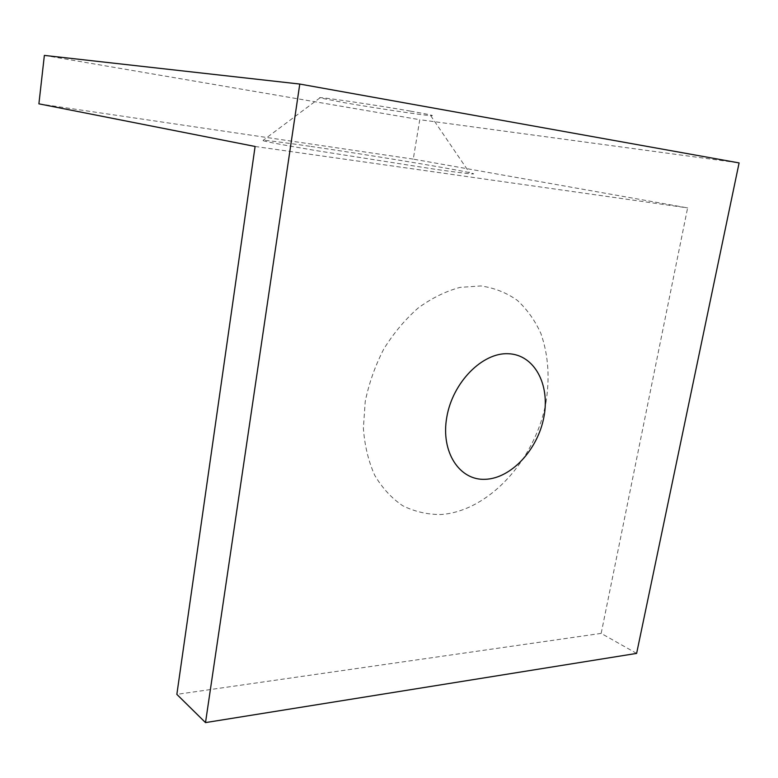 <?xml version="1.0" encoding="UTF-8"?>
<svg xmlns="http://www.w3.org/2000/svg" width="778" height="778" viewBox="0 0 778 778"><rect width="100%" height="100%" fill="white"/><g stroke="black" fill="none" stroke-linecap="round" stroke-linejoin="round"><path stroke-width="0.58" stroke-dasharray="3.89 2.92" d="M545.923 402.644C549.968 377.719 548.295 354.671 540.885 333.499C534.943 320.4 527.056 309.323 517.224 300.289C506.429 292.674 494.341 287.899 480.979 285.944L460.09 287.374C445.716 291.244 431.732 298.13 418.126 308.03C405.095 319.505 393.649 333.169 383.797 349.011C375.171 365.757 368.976 383.233 365.242 401.438L363.375 428.201C364.639 445.473 368.402 461.14 374.665 475.202C382.212 487.971 391.538 498.134 402.644 505.69C414.499 511.574 427.141 514.53 440.562 514.54C488.438 511.564 535.254 460.129 545.923 402.644M310.928 146.439C366.049 154.472 450.092 168.301 469.426 172.628C480.862 175.235 468.988 174.048 433.803 169.069L315.43 150.494C277.688 144.047 260.26 140.662 263.149 140.322C267.778 140.429 283.707 142.462 310.928 146.439M410.414 111.118C429.125 114.444 435.875 115.951 430.672 115.64C421.734 115.056 374.335 107.928 344.333 102.686L319.943 97.863C314.711 96.044 374.335 104.738 410.414 111.118M636.618 653.403L601.17 633.389L687.626 207.882L413.264 159.13L419.76 119.695L739.1 162.913M44.365 55.403L419.76 119.695M601.17 633.389L176.849 694.375M38.9 103.834L413.264 159.13M255.096 146.468L687.626 207.882M430.672 115.64L469.426 172.628M319.943 97.863L263.149 140.322"/><path stroke-width="1.17" d="M543.919 416.959C550.26 384.517 534.398 354.612 508.335 353.727C482.379 352.327 452.65 382.377 446.786 417.193C440.543 451.999 459.516 480.775 485.453 479.297C511.311 478.334 537.929 449.412 543.919 416.959M299.773 84.053L739.1 162.913L636.618 653.403L205.509 722.597L299.773 84.053L44.365 55.403L38.9 103.834L255.096 146.468L176.849 694.375L205.509 722.597"/></g></svg>
